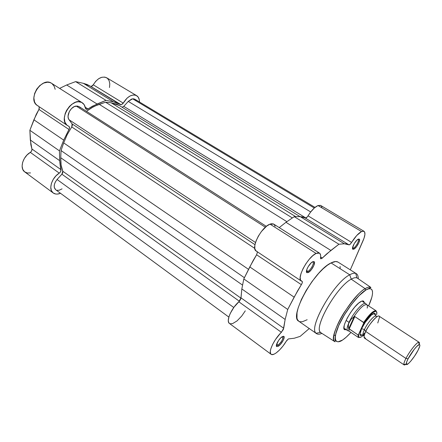 <?xml version="1.0" encoding="UTF-8"?>
<svg xmlns="http://www.w3.org/2000/svg" width="442" height="442" viewBox="0 0 442 442"><rect width="100%" height="100%" fill="white"/><g stroke="black" fill="none" stroke-linecap="round" stroke-linejoin="round"><path stroke-width="0.66" d="M67.527 125.589L68.908 126.307C69.72 127.025 69.759 128.092 69.013 129.5L38.946 109.428L33.879 119.788L63.709 140.12L69.013 129.5L38.946 109.428L39.205 106.754L39.194 108.936L36.161 114.533L29.874 130.302L30.841 144.672L31.995 149.385L31.448 151.275L30.316 152.38C22.735 156.639 19.431 168.485 24.746 171.91L53.206 192.977C54.747 194.077 56.637 194.358 58.891 193.839L60.526 193.309L57.222 194.088L55.664 194.005L53.046 192.856L51.344 190.513L50.775 187.226L51.421 183.386L53.211 179.446L55.935 175.883L60.079 172.419L60.88 171.004L59.631 160.639L59.455 150.86L63.709 140.12L69.449 128.478L69.267 126.672L66.792 125.014L64.891 122.075L64.328 118.058L65.195 113.506L66.527 110.478L69.455 106.411L71.847 104.262L75.726 102.207L78.278 101.732L81.671 102.411L84.151 104.644L85.599 108.693L86.986 109.384L86.052 109.202L85.416 108.113C85.024 105.666 83.958 103.87 82.218 102.721L51.57 83.295C41.819 76.251 26.934 99.483 37.332 105.505L67.527 125.589C57.438 119.799 72.808 95.859 82.218 102.721M85.488 108.428L86.986 109.384L87.499 109.24L92.522 106.168L105.964 100.362L113.55 101.87L117.136 102.936L121.169 104.782L120.357 104.616L89.941 85.952L83.383 83.328L75.626 81.621L66.676 84.975L59.615 88.394L66.676 84.975L75.626 81.621L105.964 100.362L97.052 104.003L66.676 84.975L97.052 104.003L86.986 109.384L85.488 108.428M90.538 86.317L121.169 104.782L122.793 103.732L127.141 98.047L130.28 95.864L133.412 94.947L136.153 95.384L138.202 97.113L139.324 99.914L139.501 102.019C139.484 98.98 138.528 96.853 136.628 95.632C131.998 93.842 127.528 96.328 123.219 103.096L121.169 104.782L90.787 86.4M136.606 95.621L106.699 77.792C101.925 75.886 97.444 78.228 93.262 84.814L92.35 85.93L91.229 86.422L93.262 84.814L123.219 103.096L93.262 84.814L95.665 81.356L98.643 78.731L101.837 77.262L104.87 77.107L107.378 78.267L109.086 80.593L109.809 83.803L109.478 87.516M89.964 85.969L87.068 84.488L83.383 83.328L113.55 101.87L119.915 104.34M55.178 89.301L54.195 86.295L51.985 83.577M51.587 83.306L49.929 82.538L47.543 82.206L43.659 83.079L39.874 85.488L36.719 89.124L34.62 93.483L33.868 97.964L34.553 101.953L35.763 104.069L37.338 105.511M37.487 105.61L38.509 106.135M53.217 192.988C48.073 189.706 51.67 177.656 59.267 173.126L30.316 152.38L27.017 155.009L24.354 158.463L22.647 162.319L22.1 166.109L22.774 169.391L24.564 171.772L27.26 172.993L30.526 172.933M85.234 107.196L88.008 108.959L85.234 107.196M83.383 83.328L75.626 81.621L105.964 100.362L113.55 101.87L83.383 83.328M30.316 152.38C31.631 151.418 32.161 150.286 31.912 148.971L60.941 169.64C61.145 170.955 60.587 172.12 59.267 173.126L30.316 152.38M59.631 160.639L30.327 140.004L31.912 148.971L60.941 169.64L59.631 160.639L30.327 140.004L29.874 130.302L59.455 150.86L59.631 160.639M33.879 119.788L29.874 130.302L59.455 150.86L63.709 140.12L33.879 119.788M315.002 207.397L134.827 99.212L132.644 98.809L314.279 208.016L132.644 98.809L128.274 101.411L123.766 106.356L305.952 218.05L123.766 106.356L128.274 101.411L310.682 211.956L128.274 101.411L131.545 99.08L133.418 98.781L134.788 99.19M76.206 106.041L265.344 227.221L76.206 106.041C70.792 106.428 65.841 115.942 69.051 119.749L72.085 123.887L254.962 244.664L72.085 123.887L69.051 119.749L255.515 242.503L69.051 119.749L68.283 118.108L68.068 116.08L69.322 111.583L71.499 108.599L74.284 106.616L77.4 106.03L79.129 106.638L76.206 106.041M55.686 189.745L54.267 187.38L54.3 184.844L55.283 182.071L57.068 179.496L233.774 307.499L57.068 179.496C53.78 183.795 53.316 187.204 55.67 189.734L228.845 317.085M57.068 179.496L61.897 174.198L239.382 301.245L61.897 174.198L62.775 171.231L240.989 298.179L62.775 171.231L61.101 164.932L60.742 157.728C60.543 162.827 61.223 167.33 62.775 171.231L62.775 172.678L62.184 173.85L57.068 179.496M242.586 285.129L60.742 157.728L61.046 150.567L244.409 277.72L61.046 150.567L63.698 142.899L61.046 150.567L60.742 157.728L242.586 285.129M248.548 269.377L63.698 142.899L248.548 269.377M71.748 126.953L67.151 134.76L63.698 142.899L67.151 134.76L71.748 126.953L72.085 123.887L72.383 125.29L71.748 126.953L254.769 248.404L71.748 126.953M99.24 104.356C94.947 105.815 90.682 108.135 86.444 111.312L92.406 107.417L95.837 105.699L105.555 102.212L292.35 217.956L105.555 102.212L111.163 102.804L105.555 102.212L99.24 104.356L286.88 221.685L99.24 104.356M295.704 216.652L111.163 102.804L295.704 216.652M300.063 216.641L119.296 105.505L111.163 102.804L116.705 104.185L119.301 105.505M122.136 107.246L123.766 106.356L122.136 107.246M62.057 188.861L59.145 190.253L56.896 190.298M79.427 106.853L80.19 107.66M135.351 99.61L136.186 100.848M343.086 339.644C344.992 338.417 347.622 336.008 350.981 332.428L346.191 337.185L343.086 339.644C338.263 343.55 330.992 343.705 338.76 325.5C347.633 306.455 361.672 291.952 365.656 290.217L365.147 288.687C360.954 290.493 353.987 298.383 344.252 312.361C334.843 327.052 331.528 340.533 334.887 341.71C327.008 338.638 350.876 296.444 365.147 288.687L351.252 279.173L349.716 274.791L331.058 262.929C314.207 270.438 288.692 317.008 298.753 321.207L297.4 319.494L296.985 318.19L297.024 312.732L298.135 307.964L301.356 299.582L306.184 290.422L312.168 281.361L318.726 273.283L323.108 268.83L327.273 265.333L331.058 262.929L349.716 274.791C333.876 282.571 308.068 327.837 316.096 333.229C317.334 334.495 319.273 334.544 321.903 333.384C319.605 334.401 317.826 334.489 316.577 333.649C307.102 329.914 333.318 282.852 349.716 274.791L351.252 279.173C336.384 286.67 312.527 329.378 321.002 332.804L334.887 341.71C335.859 342.451 332.832 337.202 339.876 323.019C346.335 309.765 358.302 294.604 365.716 290.035L368.302 288.935L370.363 288.698L371.777 289.488L372.495 291.256L372.507 293.908L371.832 297.339L368.606 305.897C376.656 288.283 370.562 286.493 365.656 290.217L359.02 295.731L351.501 304.45L344.34 314.964L338.76 325.5L335.666 334.307L335.202 337.605L335.478 340.003L336.467 341.417L338.119 341.821L342.428 340.08M353.539 248.1C355.909 247.05 359.628 240.133 358.213 239.387L358.175 239.36C359.689 239.995 355.943 247.039 353.539 248.1L352.578 247.514L353.539 248.1L352.495 248.095L353.539 248.1L353.898 249.133L353.539 248.1M358.213 239.194L359.274 239.116C360.893 239.978 356.622 247.923 353.898 249.133L356.517 246.675L358.86 242.763L359.567 239.663L358.722 239.017L356.965 240.111L354.252 243.592L352.489 248.139L352.683 249.111L353.898 249.133L352.893 249.282C351.025 248.724 355.412 240.382 358.213 239.194M307.93 271.366C310.709 270.117 314.594 262.896 312.98 261.951L312.93 261.913C314.671 262.73 310.759 270.095 307.93 271.366L306.56 270.471L307.93 271.366L306.676 271.493L307.93 271.366L308.323 272.504L307.93 271.366M312.687 261.763L314.14 261.681C315.98 262.769 311.522 271.057 308.323 272.504L311.361 269.714L313.886 265.449L314.444 262.156L313.312 261.542L311.212 262.83L308.162 266.686L307.063 268.885L306.439 271.581L306.787 272.576L308.323 272.504L306.947 272.686C304.798 271.946 309.389 263.189 312.687 261.763M277.985 345.147C281.571 341.975 283.178 339.13 282.808 336.611L282.769 336.577C284.189 337.318 280.659 343.627 277.985 345.147L276.642 344.169L277.985 345.147L276.532 345.423L277.985 345.147L278.361 346.219L277.985 345.147M282.239 336.666L283.908 336.406C285.41 337.384 281.383 344.489 278.361 346.219L280.571 344.252L283.234 340.346L284.167 337.716L284.068 336.611L283.394 336.24L280.786 337.826L278.526 340.539L276.383 345.235L276.786 346.594L278.361 346.219L276.742 346.572C274.974 345.876 279.123 338.39 282.239 336.666M362.672 301.632L365.683 303.521C363.236 301.659 353.136 313.013 349.036 322.378C353.197 312.87 363.484 301.405 365.783 303.577M360.346 301.847C362.031 300.798 363.186 300.648 363.81 301.405L364.202 302.549L363.733 301.317L362.937 300.936L361.794 301.113L358.644 303.113L354.76 307.046L350.755 312.306L347.274 318.047L344.876 323.356L344.207 325.572L344.042 328.721L344.55 329.533L346.191 329.666L344.981 329.749C339.854 329.362 352.44 306.367 360.346 301.847M361.528 231.542L364.037 231.304C365.506 232.509 365.197 235.614 363.097 240.63L350.302 269.858L364.015 238.277L364.937 234.304L364.523 231.779L363.816 231.199L361.528 231.542L318.008 205.536L361.528 231.542L356.7 235.531L351.605 242.426C355.092 236.873 358.396 233.249 361.528 231.542M364.02 231.299L320.748 205.497L318.008 205.536L314.356 207.95L310.433 212.282L307.328 216.884L305.4 218.11C306.162 218.182 307.046 217.425 308.046 215.84L351.605 242.426C350.489 244.161 349.6 244.962 348.931 244.824L350.081 244.349L351.605 242.426L308.046 215.84C311.389 210.458 314.71 207.022 318.008 205.536L320.5 205.37M316.08 253.421L319.505 253.133C320.561 253.852 320.892 255.437 320.5 257.879L320.66 258.813L321.903 258.426L326.682 253.918L338.92 244.244L344.406 243.785L346.898 243.934L348.915 244.813L344.406 243.785L338.92 244.244L294.256 216.657L285.968 222.304L279.211 227.591L285.968 222.304L330.876 250.432L338.92 244.244L294.256 216.657L300.245 216.641L294.256 216.657L285.968 222.304L330.876 250.432L322.312 258.051L320.693 258.835L320.599 255.161L319.853 253.415L318.306 252.813L316.08 253.421L270.012 224.133L316.08 253.421L312.848 255.631L309.306 259.216L305.892 263.758L303.019 268.703L301.041 273.438L300.184 277.399L300.532 280.129L302.03 281.322L301.278 281.024C296.19 278.775 307.886 256.819 316.08 253.421M319.494 253.122L273.736 224.122L270.012 224.133L266.664 226.116L261.377 231.558L258.305 236.199L256.034 241.006L254.835 245.387L254.846 248.829L256.045 250.94L257.045 251.415M271.106 354.296C267.863 352.55 274.057 339.196 281.405 332.312L238.835 301.803C231.387 308.201 225.74 321.34 229.431 323.445L271.106 354.296C273.488 356.357 281.388 349.489 286.156 341.384L288.339 338.942L286.665 340.622L282.99 346.025L279.46 350.086L276.012 353.048L273.979 354.208L271.631 354.556L270.67 353.815L270.3 351.335L270.802 348.904L272.603 344.445L275.454 339.561L283.283 329.677L285.145 319.45L287.725 309.461L297.571 290.913L301.715 284.068L302.356 282.416L302.179 281.383C302.632 281.897 302.356 282.99 301.361 284.665L256.603 254.774L252.99 260.83L243.802 278.941L241.835 288.952L240.857 298.742L239.674 300.897L234.022 307.157L230.238 313.455L229.033 316.472L228.299 320.323L228.558 322.207L229.404 323.422M321.201 332.931L320.561 332.412C313.444 327.423 336.898 286.399 351.252 279.173L365.147 288.687C367.75 287.118 369.672 286.714 370.921 287.466C369.291 286.797 367.363 287.206 365.147 288.687L365.722 290.024L370.921 287.466L357.335 278.117C355.981 277.294 353.954 277.648 351.252 279.173C353.606 277.836 355.456 277.399 356.799 277.863L355.827 273.432C354.351 272.896 352.313 273.349 349.716 274.791C352.683 273.15 354.909 272.791 356.396 273.708C357.655 274.537 358.263 276.211 358.219 278.725C358.269 275.847 357.473 274.084 355.827 273.432M333.97 334.837L335.274 335.682M309.256 328.539L300.151 336.373L294.289 338.224L288.339 338.942L294.289 338.224L300.151 336.373L309.256 328.539M340.136 268.156L340.102 266.443M337.948 262.056L335.705 261.515L331.058 262.929C334.102 261.388 336.423 261.112 338.019 262.1L356.396 273.708M298.831 321.262L299.831 321.715L302.339 321.754L307.157 319.732M321.842 207.121L321.328 206.022M305.002 217.867L302.997 216.994L300.245 216.641L344.406 243.785L300.245 216.641L304.986 217.856L348.644 244.636M275.112 226.276L274.145 224.437L273.36 223.923L271.277 223.762L270.012 224.133C261.344 226.917 250.448 248.31 256.2 251.045L301.267 281.018M257.476 251.896L256.603 254.774L257.476 251.896M230.022 323.754L232.558 323.621L237.011 320.942L241.724 316.041L245.293 310.825M358.429 334.71L363.86 322.737L354.838 316.571L363.694 322.461C369.407 314.19 373.54 310.29 376.103 310.77L366.744 304.687C363.937 304.195 359.622 308.262 353.793 316.886L354.838 316.571L349.18 328.931L357.915 334.843L358.512 337.528L357.915 334.843L348.788 328.566L348.324 326.743L348.506 323.859L350.926 319.494L349.036 322.378C347.075 326.826 346.616 329.583 347.655 330.655L349.053 331.113L348.268 325.323L349.036 322.378L346.097 320.406L349.036 322.378C347.02 326.958 346.589 329.738 347.743 330.726L344.749 328.61M241.006 297.858L283.709 328.262L285.145 319.45L241.835 288.952L241.006 297.858L283.709 328.262L281.405 332.312L238.835 301.803L241.006 297.858M249.769 266.918L294.134 297.157L301.361 284.665L256.603 254.774L249.769 266.918L294.134 297.157L287.725 309.461L243.802 278.941L249.769 266.918M285.145 319.45L287.725 309.461L243.802 278.941L241.835 288.952L285.145 319.45M320.621 256.973L322.312 258.051L320.621 256.973M377.777 322.975L379.534 317.085C379.391 311.522 366.805 327.273 365.755 331.483L364.446 329.544C367.296 323.273 373.949 315.45 375.844 316.08C373.949 315.45 367.296 323.273 364.446 329.544L365.755 331.483C363.683 335.467 363.606 337.694 365.528 338.169M363.656 335.478C362.55 335.13 362.816 333.152 364.446 329.544C362.816 333.152 362.55 335.13 363.656 335.478M419.143 342.296L379.098 316.163C377.407 314.527 369.23 323.864 365.755 331.483L405.949 358.44C409.8 350.777 417.889 340.926 419.143 342.296L419.182 344.362M419.11 344.605C419.624 342.887 419.475 342.097 418.651 342.241C416.579 342.445 409.43 351.539 405.949 358.44L408.093 358.81C411.154 352.76 417.419 344.777 419.237 344.572C420.403 344.511 419.983 346.467 417.972 350.44L414.552 356.125L410.646 361.296L408.402 363.6L406.419 364.462L406.668 361.981L408.093 358.81L414.292 349.274L416.795 346.395L419.359 344.55L419.9 345.219L419.778 346.092L417.972 350.44C414.242 357.782 406.458 366.91 406.253 364.114C406.137 363.202 406.751 361.434 408.093 358.81L405.949 358.44C404.43 361.429 403.739 363.446 403.877 364.479C404.049 365.252 404.767 365.142 406.038 364.147L404.115 364.91C403.469 364.302 404.082 362.142 405.949 358.44L365.755 331.483C364.07 335.163 363.656 337.379 364.506 338.124L404.115 364.91M365.285 332.528L362.993 334.561M362.451 334.925C360.904 335.787 360.075 335.633 359.959 334.467L361.595 328.693L364.446 329.544L361.595 328.693L360.766 330.627L360.003 334.693L360.965 335.489L362.451 334.925M363.12 335.605L361.125 337.031L359.097 337.34L358.545 336.285L358.716 334.29L358.379 337.45L349.147 331.18L348.677 328.091L348.788 328.566L354.329 316.444L348.788 328.566L349.18 328.931L354.838 316.571L354.329 316.444L350.926 319.494L353.793 316.886C359.49 308.428 363.777 304.345 366.65 304.632C367.396 305.052 367.573 306.196 367.175 308.08L367.418 307.831M347.655 330.655L348.484 330.925M364.335 321.5L364.854 321.848L364.335 321.5M364.644 334.185C360.086 338.511 358.108 338.544 358.716 334.29L363.716 323.588L368.783 316.665L372.429 312.991L375.214 311.35L376.346 311.527L376.661 311.997L376.706 314.256M358.617 334.472L357.992 334.881M375.352 315.505L375.385 314.24L374.512 313.317L371.319 315.091L365.341 322.19L361.595 328.693C362.694 325.599 369.948 314.654 373.965 313.389C375.186 313.196 375.645 313.903 375.352 315.505M375.971 310.698C373.319 310.499 369.225 314.422 363.694 322.461L363.716 323.588C370.374 312.803 378.617 307.328 376.551 314.765L376.706 314.234M266.349 226.365L79.107 106.621M358.213 239.387L359.274 239.116M312.98 261.951L314.14 261.681M282.808 336.611L283.908 336.406M362.76 301.615L363.81 301.405M316.577 333.649L298.753 321.207M316.096 333.229L320.561 332.412M344.766 328.699L344.981 329.749M276.576 345.451L276.742 346.572M306.726 271.521L306.947 272.686M352.661 248.227L352.893 249.282M377.065 316.621L376.12 316.185L373.965 313.389M364.142 336.069L363.374 335.368L359.959 334.467M418.651 342.241L419.237 344.572M366.65 304.632L365.683 303.521M403.877 364.479L406.253 364.114M376.103 310.77L373.512 312.102C370.484 314.345 367.236 318.141 363.76 323.483"/></g></svg>
